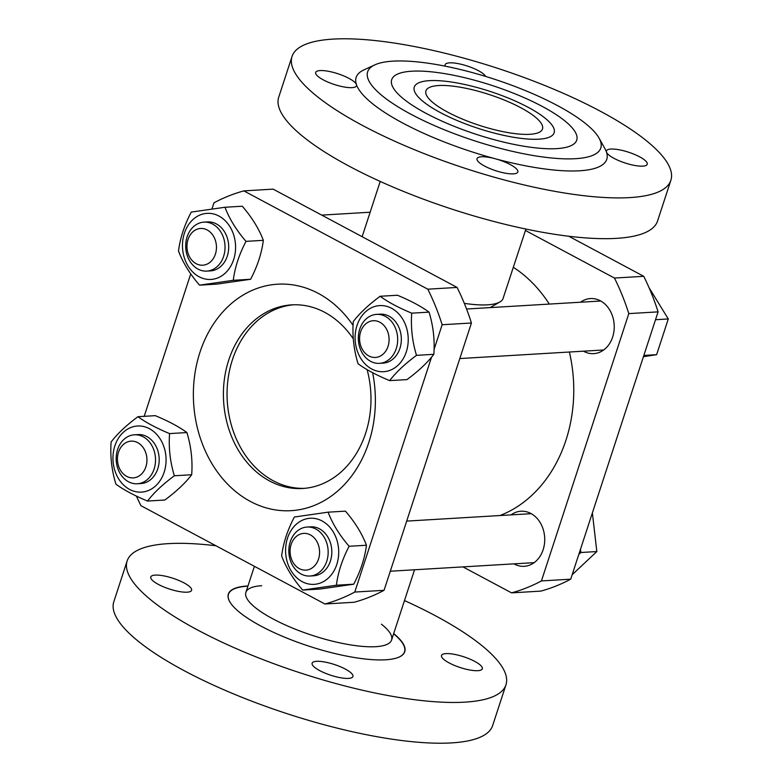 <?xml version="1.0" encoding="UTF-8"?>
<svg xmlns="http://www.w3.org/2000/svg" width="782" height="782" viewBox="0 0 782 782"><rect width="100%" height="100%" fill="white"/><g stroke="black" fill="none" stroke-linecap="round" stroke-linejoin="round"><path stroke-width="1.17" d="M381.421 624.202A76.646 20.224 -161.9 0 1 391.587 640.008A76.646 20.224 -161.9 0 1 375.78 646.685A76.646 20.224 -161.9 0 1 291.549 627.672A76.646 20.224 -161.9 0 1 245.88 592.385A76.646 20.224 -161.9 0 1 261.696 585.718M397.354 657.77A92.618 24.438 18.1 0 0 393.62 633.801M247.914 586.177A92.618 24.438 18.1 0 0 247.571 586.197A92.618 24.438 18.1 0 0 230.749 603.313M556.657 148.629A97.33 25.679 -161.9 0 1 464.41 130.242A97.33 25.679 -161.9 0 1 394.157 89.295A97.33 25.679 -161.9 0 1 411.782 71.211A97.33 25.679 -161.9 0 1 532.513 101.504A97.33 25.679 -161.9 0 1 569.071 146.459A97.33 25.679 -161.9 0 1 556.657 148.629A97.33 25.679 18.1 0 0 569.071 146.459A97.33 25.679 18.1 0 0 532.513 101.504A97.33 25.679 18.1 0 0 411.782 71.211A97.33 25.679 18.1 0 0 394.157 89.295A97.33 25.679 18.1 0 0 464.41 130.242A97.33 25.679 18.1 0 0 556.657 148.629M538.974 139.176A73.576 19.413 18.1 0 0 554.155 132.774A73.576 19.413 18.1 0 0 510.314 98.903A73.576 19.413 18.1 0 0 429.455 80.654A73.576 19.413 18.1 0 0 414.274 87.056A73.576 19.413 18.1 0 0 458.115 120.936A73.576 19.413 18.1 0 0 538.974 139.176A73.576 19.413 -161.9 0 1 458.115 120.936A73.576 19.413 -161.9 0 1 414.274 87.056A73.576 19.413 -161.9 0 1 490.246 91.465A73.576 19.413 -161.9 0 1 554.155 132.774A73.576 19.413 -161.9 0 1 538.974 139.176M499.933 515.543A134.895 108.121 -93.4 0 0 569.374 352.027M549.316 304.081A134.895 108.121 -93.4 0 0 513.393 267.336M529.854 134.309A61.319 16.178 18.1 0 0 542.493 128.971A61.319 16.178 18.1 0 0 489.239 94.544A61.319 16.178 18.1 0 0 425.936 90.868A61.319 16.178 18.1 0 0 462.465 119.099A61.319 16.178 18.1 0 0 529.854 134.309M525.915 229.058L502.777 299.33A76.646 20.224 -161.9 0 1 499.933 301.94L490.158 307.609M499.933 301.94A76.646 20.224 -161.9 0 1 464.322 303.357M441.566 656.645A21.456 5.66 -161.9 0 1 441.517 655.472A21.456 5.66 -161.9 0 1 445.945 653.605A21.456 5.66 -161.9 0 1 469.532 658.933A21.456 5.66 -161.9 0 1 482.318 668.806A21.456 5.66 -161.9 0 1 462.162 668.151A21.456 5.66 -161.9 0 1 441.566 656.645M330.287 663.283A21.456 5.66 -161.9 0 1 345.331 669.089A21.456 5.66 -161.9 0 1 352.926 676.528A21.456 5.66 -161.9 0 1 330.766 675.237A21.456 5.66 -161.9 0 1 312.126 663.195A21.456 5.66 -161.9 0 1 330.287 663.283M127.134 560.977L113.81 601.739A199.273 52.58 18.1 0 0 232.537 693.478A199.273 52.58 18.1 0 0 451.546 742.9A199.273 52.58 18.1 0 0 492.64 725.559L505.964 684.807A199.273 52.58 -161.9 0 1 464.86 702.148A199.273 52.58 -161.9 0 1 245.851 652.716A199.273 52.58 -161.9 0 1 127.134 560.977A199.273 52.58 -161.9 0 1 215.92 545.758M191.531 589.139A21.456 5.66 -161.9 0 1 191.58 590.312A21.456 5.66 -161.9 0 1 187.152 592.179A21.456 5.66 -161.9 0 1 163.565 586.852A21.456 5.66 -161.9 0 1 150.779 576.979A21.456 5.66 -161.9 0 1 170.935 577.634A21.456 5.66 -161.9 0 1 191.531 589.139M393.688 633.586A92.794 24.486 -161.9 0 1 397.452 657.73A92.794 24.486 -161.9 0 1 385.614 659.793A92.794 24.486 -161.9 0 1 297.668 642.266A92.794 24.486 -161.9 0 1 230.69 603.225A92.794 24.486 -161.9 0 1 247.982 585.962M404.48 600.566A199.273 52.58 -161.9 0 1 505.964 684.807M445.251 66.177A21.456 5.66 -161.9 0 1 445.085 64.72A21.456 5.66 -161.9 0 1 464.567 65.18A21.456 5.66 -161.9 0 1 485.642 76.431M599.08 138.15L604.945 148.697A131.826 34.789 -161.9 0 1 606.48 152.109A21.456 5.66 -161.9 0 1 606.431 150.936A21.456 5.66 -161.9 0 1 628.591 152.216A21.456 5.66 -161.9 0 1 647.232 164.269A21.456 5.66 -161.9 0 1 627.066 163.604A21.456 5.66 -161.9 0 1 606.48 152.109A131.826 34.789 -161.9 0 1 495.192 158.746A21.456 5.66 -161.9 0 1 517.831 171.981A21.456 5.66 -161.9 0 1 495.671 170.701A21.456 5.66 -161.9 0 1 477.03 158.648A21.456 5.66 -161.9 0 1 495.192 158.746A131.826 34.789 -161.9 0 1 356.436 84.593A21.456 5.66 -161.9 0 1 356.484 85.766A21.456 5.66 -161.9 0 1 334.325 84.485A21.456 5.66 -161.9 0 1 315.693 72.433A21.456 5.66 -161.9 0 1 335.849 73.097A21.456 5.66 -161.9 0 1 356.436 84.593A131.826 34.789 -161.9 0 1 363.894 69.911L374.852 64.857A122.627 32.355 -161.9 0 1 557.41 105.55A122.627 32.355 -161.9 0 1 599.08 138.15A122.627 32.355 -161.9 0 1 474.166 140.682A122.627 32.355 -161.9 0 1 374.852 64.857M629.774 197.602A199.273 52.58 -161.9 0 1 410.765 148.179A199.273 52.58 -161.9 0 1 292.048 56.441A199.273 52.58 -161.9 0 1 333.142 39.1A199.273 52.58 -161.9 0 1 552.151 88.522A199.273 52.58 -161.9 0 1 670.878 180.261A199.273 52.58 -161.9 0 1 629.774 197.602M292.048 56.441L278.724 97.193A199.273 52.58 18.1 0 0 451.8 209.087A199.273 52.58 18.1 0 0 657.554 221.023L670.878 180.261M568.768 236.242L643.742 276.31A211.541 169.557 86.6 0 1 658.082 311.871L570.713 579.179A211.541 169.557 86.6 0 1 540.841 591.114L511.565 592.864L462.964 566.891M643.742 276.31L614.457 278.05L525.445 230.485M614.457 278.05A211.541 169.557 86.6 0 1 628.806 313.611L658.082 311.871M511.017 514.888A27.595 22.121 86.6 0 1 520.949 511.223A27.595 22.121 86.6 0 1 544.673 537.449A27.595 22.121 86.6 0 1 524.233 566.305A27.595 22.121 86.6 0 1 514.331 564.066A27.595 22.121 86.6 0 1 513.94 563.851M580.527 302.223A27.595 22.121 86.6 0 1 590.459 298.558A27.595 22.121 86.6 0 1 612.638 337.071A27.595 22.121 86.6 0 1 593.753 353.64A27.595 22.121 86.6 0 1 583.45 351.186M570.713 579.179L541.437 580.928L628.806 313.611M541.437 580.928A211.541 169.557 86.6 0 1 511.565 592.864M353.093 325.4A113.439 90.917 -93.4 0 0 199.948 352.33A113.439 90.917 -93.4 0 0 278.187 510.294A113.439 90.917 -93.4 0 0 372.633 372.691M367.11 369.612A91.973 73.723 86.6 0 1 302.663 488.486A91.973 73.723 86.6 0 1 228.735 360.101A91.973 73.723 86.6 0 1 291.715 304.863A91.973 73.723 86.6 0 1 353.337 338.909M434.049 349.525L442.153 324.745A211.541 169.557 -93.4 0 0 427.803 289.184L243.847 190.886A211.541 169.557 -93.4 0 0 213.975 202.821L211.961 208.98M190.759 273.847L144.191 416.327M136.41 496.081A211.541 169.557 -93.4 0 0 140.946 505.69L324.911 603.997A211.541 169.557 -93.4 0 0 354.784 592.052L431.566 357.12M293.543 304.785A91.973 73.723 -93.4 0 0 232.391 359.876A91.973 73.723 -93.4 0 0 304.491 488.349M243.847 190.886L273.123 189.136L457.089 287.434L427.803 289.184M324.911 603.997L354.187 602.248A211.541 169.557 -93.4 0 0 384.06 590.312L354.784 592.052M442.153 324.745L471.429 323.005L384.06 590.312M471.429 323.005A211.541 169.557 -93.4 0 0 457.089 287.434M359.749 329.114A24.525 19.658 -93.4 0 0 379.466 363.347A24.525 19.658 -93.4 0 0 397.627 337.697A24.525 19.658 -93.4 0 0 376.543 314.384A24.525 19.658 -93.4 0 0 359.749 329.114M643.43 356.709L656.626 354.666L643.85 355.429M656.626 354.666L668.287 318.958L655.512 319.721M668.287 318.958L649.089 287.766M360.649 331.773A18.397 14.741 -93.4 0 0 376.416 357.345A18.397 14.741 -93.4 0 0 385.956 328.137A18.397 14.741 -93.4 0 0 360.649 331.773M381.284 363.131A24.525 19.658 -93.4 0 0 401.283 337.482A24.525 19.658 -93.4 0 0 378.38 314.384M406.308 351.812A33.108 26.539 -93.4 0 0 377.931 305.772A33.108 26.539 -93.4 0 0 360.746 358.352A33.108 26.539 -93.4 0 0 406.308 351.812M389.671 380.629C376.494 375.155 365.956 369.524 358.058 363.738C353.816 349.837 352.223 335.781 353.278 321.558C359.573 313.289 368.518 304.863 380.111 296.28C387.999 302.067 398.546 307.697 411.723 313.171C410.677 327.394 412.27 341.451 416.503 355.351C404.92 363.933 395.975 372.359 389.671 380.629L407.002 379.602C418.595 371.01 427.539 362.584 433.834 354.314C434.89 340.102 433.296 326.045 429.054 312.135C421.156 306.349 410.618 300.718 397.442 295.244L380.111 296.28M416.503 355.351L433.834 354.314M411.723 313.171L429.054 312.135M198.012 269.106A24.525 19.658 -93.4 0 0 206.819 271.1A24.525 19.658 -93.4 0 0 224.991 245.45A24.525 19.658 -93.4 0 0 203.906 222.137A24.525 19.658 -93.4 0 0 185.921 242.215A24.525 19.658 -93.4 0 0 198.012 269.106M196.194 263.7A18.397 14.741 -93.4 0 0 216.311 244.737A18.397 14.741 -93.4 0 0 192.607 232.068A18.397 14.741 -93.4 0 0 196.194 263.7M210.426 270.885A24.525 19.658 -93.4 0 0 227.279 256.154A24.525 19.658 -93.4 0 0 207.504 221.922M218.94 216.047A33.108 26.539 -93.4 0 0 182.724 250.172A33.108 26.539 -93.4 0 0 225.402 272.977A33.108 26.539 -93.4 0 0 218.94 216.047M245.998 241.364C239.116 254.502 234.874 267.483 233.271 280.308L199.518 285.156C189.87 273.944 182.871 262.576 178.511 251.051C180.104 238.227 184.347 225.245 191.238 212.098L224.981 207.259C229.341 218.784 236.35 230.152 245.998 241.364L263.329 240.328C258.969 228.803 251.96 217.435 242.312 206.223L224.981 207.259M199.518 285.156L216.849 284.12L250.602 279.282C257.483 266.134 261.726 253.153 263.329 240.328M233.271 280.308L250.602 279.282M154.103 469.034A24.525 19.658 -93.4 0 0 134.396 434.802A24.525 19.658 -93.4 0 0 116.225 460.451A24.525 19.658 -93.4 0 0 137.309 483.765A24.525 19.658 -93.4 0 0 154.103 469.034M145.882 466.815A18.397 14.741 -93.4 0 0 130.125 441.243A18.397 14.741 -93.4 0 0 120.575 470.451A18.397 14.741 -93.4 0 0 145.882 466.815M140.916 483.55A24.525 19.658 -93.4 0 0 158.951 463.511A24.525 19.658 -93.4 0 0 146.86 436.581A24.525 19.658 -93.4 0 0 137.994 434.587M114.866 445.896A33.108 26.539 -93.4 0 0 143.243 491.937A33.108 26.539 -93.4 0 0 160.427 439.357A33.108 26.539 -93.4 0 0 114.866 445.896M137.955 416.698C145.853 422.485 156.39 428.116 169.577 433.59C168.531 447.812 170.124 461.869 174.357 475.769C162.773 484.351 153.829 492.777 147.524 501.047C134.348 495.573 123.81 489.943 115.912 484.156C111.67 470.256 110.076 456.199 111.122 441.977C117.427 433.707 126.371 425.281 137.955 416.698L155.286 415.662C168.472 421.136 179.01 426.767 186.908 432.554C191.14 446.463 192.734 460.52 191.688 474.733C185.393 483.002 176.449 491.428 164.855 500.021L147.524 501.047M169.577 433.59L186.908 432.554M174.357 475.769L191.688 474.733M578.797 554.448L580.86 552.503L580.488 549.267M315.84 529.043A24.525 19.658 -93.4 0 0 307.033 527.048A24.525 19.658 -93.4 0 0 288.871 552.708A24.525 19.658 -93.4 0 0 309.955 576.021A24.525 19.658 -93.4 0 0 327.932 555.943A24.525 19.658 -93.4 0 0 315.84 529.043M580.86 552.503L596.832 551.554L572.17 574.731M596.832 551.554L592.375 512.894M310.346 534.888A18.397 14.741 -93.4 0 0 290.22 553.851A18.397 14.741 -93.4 0 0 313.934 566.52A18.397 14.741 -93.4 0 0 310.346 534.888M311.774 575.796A24.525 19.658 -93.4 0 0 331.773 550.147A24.525 19.658 -93.4 0 0 308.87 527.048M302.233 581.671A33.108 26.539 -93.4 0 0 338.45 547.537A33.108 26.539 -93.4 0 0 295.772 524.732A33.108 26.539 -93.4 0 0 302.233 581.671M281.637 555.963C283.231 543.138 287.483 530.157 294.364 517.019L328.108 512.171C332.477 523.705 339.476 535.074 349.124 546.276C342.242 559.423 338 572.404 336.397 585.229L302.654 590.068C293.006 578.856 285.997 567.488 281.637 555.963M302.654 590.068L319.985 589.042L353.728 584.193C360.61 571.056 364.852 558.074 366.455 545.25C362.095 533.725 355.087 522.356 345.439 511.145L328.108 512.171M336.397 585.229L353.728 584.193M349.124 546.276L366.455 545.25M391.587 640.008L414.548 569.775M245.88 592.385L254.404 566.324M380.208 181.434L362.144 236.702M600.762 301.011L466.561 309.017M380.257 314.159L376.543 314.384M603.684 349.974L459.806 358.557M383.18 363.131L379.466 363.347M370.14 212.225L321.725 215.109M207.621 221.912L203.906 222.137M210.534 270.875L206.819 271.1M138.111 434.577L134.396 434.802M141.024 483.55L137.309 483.765M531.252 513.676L406.679 521.105M310.747 526.833L307.033 527.048M534.165 562.649L390.296 571.222M313.67 575.796L309.955 576.021"/></g></svg>
